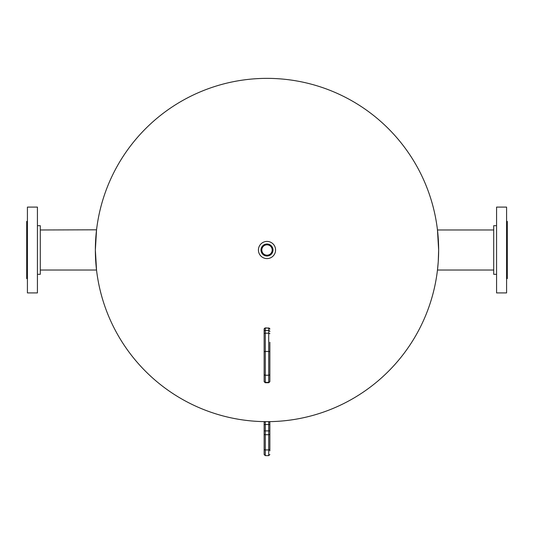 <?xml version="1.0" encoding="UTF-8"?>
<svg xmlns="http://www.w3.org/2000/svg" width="534" height="534" viewBox="0 0 534 534"><rect width="100%" height="100%" fill="white"/><g stroke="black" fill="none" stroke-linecap="round" stroke-linejoin="round"><path stroke-width="0.8" d="M96.547 270.197L95.359 250.012L96.547 229.814L40.29 229.98M437.453 270.197L438.187 262.488M438.267 261.4L438.641 250.012A171.641 171.641 0 0 0 267 78.365A171.641 171.641 0 0 0 95.359 250.005A171.641 171.641 0 0 0 267 421.653A171.641 171.641 0 0 0 438.641 250.005M438.641 249.992L437.453 229.814M271.132 254.371A6.008 6.008 0 0 0 271.365 245.88A6.008 6.008 0 0 0 262.868 245.647A6.008 6.008 0 0 0 262.635 254.137A6.008 6.008 0 0 0 271.132 254.371M270.998 254.231A5.821 5.821 0 0 0 271.225 246.007A5.821 5.821 0 0 0 263.002 245.78A5.821 5.821 0 0 0 262.775 254.004A5.821 5.821 0 0 0 270.998 254.231M270.564 253.77A5.186 5.186 0 0 0 270.765 246.441A5.186 5.186 0 0 0 263.436 246.241A5.186 5.186 0 0 0 263.235 253.57A5.186 5.186 0 0 0 270.564 253.77M261.099 243.778A8.584 8.584 0 0 0 260.766 255.906A8.584 8.584 0 0 0 272.901 256.24A8.584 8.584 0 0 0 273.234 244.105A8.584 8.584 0 0 0 261.099 243.778M37.427 225.688L40.29 225.688L40.29 274.322L37.427 274.322M37.427 292.919L27.414 292.919L27.414 207.099L37.427 207.099L37.427 292.919M27.414 278.614L26.7 278.614L26.7 221.403L27.414 221.403M496.573 225.688L493.71 225.688L493.71 274.322L496.573 274.322M496.573 207.099L496.573 292.919L506.586 292.919L506.586 207.099L496.573 207.099M506.586 278.614L507.3 278.614L507.3 221.403L506.586 221.403M265.285 455.635L268.715 455.635L268.715 421.653L265.285 421.653A1.141 1.141 0 0 0 264.136 422.794L264.136 433.962A1.141 0.768 0 0 0 265.285 434.723L265.285 455.635L264.136 454.494L264.136 431.399M269.864 443.287L269.864 450.89L269.864 443.287M264.136 422.794A1.141 1.141 0 0 1 265.285 421.653L265.285 424.51L269.864 424.51L269.864 422.794L269.864 449.174A1.141 0.768 180 0 1 268.715 449.935L265.285 449.935A1.141 0.768 0 0 1 264.136 449.174L264.136 450.89M269.864 430.905L265.285 430.905L265.285 434.723L268.715 434.723A1.141 0.768 180 0 0 269.864 433.962L269.864 431.399M268.715 421.653A1.141 1.141 0 0 1 269.864 422.794M269.864 342.755L269.864 366.711M269.864 371.571L269.864 342.234M269.864 370.976L269.864 381.269M269.864 376.704L269.864 371.604M264.136 350.271L264.136 371.571M264.136 371.838L264.136 370.976M264.136 351.986L264.136 329.037L265.285 327.889L265.285 382.731L264.136 381.59L264.136 351.986L264.136 374.174A1.141 1.075 0 0 0 265.285 375.242L268.715 375.242L268.715 351.472L265.285 351.472A1.141 0.514 0 0 0 264.136 351.986M264.136 424.51L265.285 424.51L265.285 430.905L264.136 430.905M265.285 382.731L268.715 382.731L268.715 382.371L265.285 382.371A1.141 1.075 0 0 1 264.136 381.303M269.864 351.986A1.141 0.514 180 0 0 268.715 351.472L268.715 328.09L265.285 328.09A1.141 1.068 180 0 0 264.136 329.158M269.864 329.158A1.141 1.068 180 0 0 268.715 328.09L265.285 327.889M269.864 331.501A1.141 1.068 180 0 0 268.715 330.433L265.285 330.433A1.141 1.068 180 0 0 264.136 331.501M269.864 333.71A1.141 0.514 180 0 0 268.715 333.196L265.285 333.196A1.141 0.514 0 0 0 264.136 333.71M269.864 381.303A1.141 1.075 0 0 1 268.715 382.371L268.715 375.242A1.141 1.075 180 0 0 269.864 374.174M40.29 270.03L96.527 270.03M493.71 270.03L437.473 270.03M493.71 229.98L437.473 229.98M268.715 455.635L269.864 454.494M268.715 327.889L269.864 329.037M268.715 382.731L269.864 381.59"/></g></svg>
